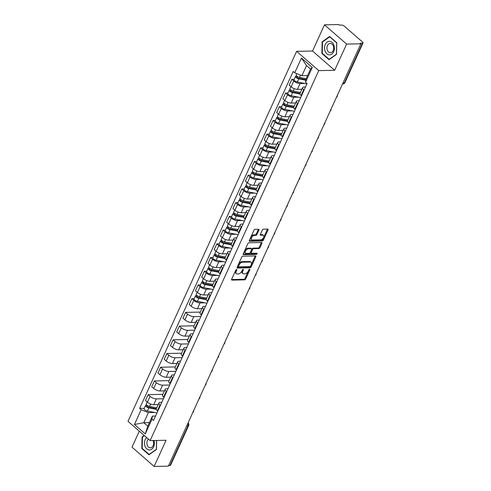 <?xml version="1.0" encoding="UTF-8"?>
<svg xmlns="http://www.w3.org/2000/svg" width="491" height="491" viewBox="0 0 491 491"><rect width="100%" height="100%" fill="white"/><g stroke="black" fill="none" stroke-linecap="round" stroke-linejoin="round"><path stroke-width="0.74" d="M236.582 269.479A0.718 0.411 131 0 0 235.815 270.093L231.635 279.262A1.025 0.583 131 0 0 231.666 280.017A1.025 0.583 131 0 0 231.942 280.109L244.573 279.852A1.025 0.583 131 0 0 245.666 278.974L249.845 269.811A0.718 0.411 131 0 0 248.863 269.829L248.323 271.02A3.277 1.872 131 0 1 244.819 273.825L243.763 273.843A3.277 1.872 131 0 1 242.873 273.555A3.277 1.872 131 0 1 242.781 271.13L243.321 269.946A0.718 0.411 131 0 0 242.339 269.964L241.799 271.149A3.277 1.872 131 0 1 238.295 273.953L237.239 273.978A3.277 1.872 131 0 1 236.349 273.69A3.277 1.872 131 0 1 236.257 271.259L236.797 270.075A0.718 0.411 131 0 0 236.582 269.479M258.929 230.119A1.025 0.583 131 0 0 258.904 229.365A1.025 0.583 131 0 0 258.622 229.272L255.081 229.346A1.025 0.583 131 0 0 253.988 230.218L249.348 240.4A1.025 0.583 131 0 0 249.379 241.155A1.025 0.583 131 0 0 249.655 241.247L262.28 240.995A1.025 0.583 131 0 0 263.379 240.117L268.018 229.935A1.025 0.583 131 0 0 267.988 229.18A1.025 0.583 131 0 0 267.705 229.088L263.428 229.174A1.025 0.583 131 0 0 262.335 230.052L260.347 234.41A1.025 0.583 131 0 0 260.377 235.164A1.025 0.583 131 0 0 260.653 235.257L262.777 235.214A2.737 1.565 131 0 1 263.526 235.453A2.737 1.565 131 0 1 263.299 238.031A2.737 1.565 131 0 1 260.678 239.829L252.362 239.995A2.737 1.565 131 0 1 251.619 239.755A2.737 1.565 131 0 1 251.84 237.178A2.737 1.565 131 0 1 254.467 235.379L255.854 235.355A1.025 0.583 131 0 0 256.946 234.477L258.929 230.119L258.284 229.561A1.025 0.583 131 0 0 258.376 229.279M318.739 70.6L334.672 70.281L346.609 44.092L360.83 43.803L168.352 466.162L154.131 466.45L166.062 440.261L150.129 440.58L318.739 70.6L296.601 51.346L127.991 421.327L150.129 440.58M242.855 256.173A1.025 0.583 131 0 0 241.762 257.045L237.122 267.227A1.025 0.583 131 0 0 237.153 267.982A1.025 0.583 131 0 0 237.429 268.074L250.054 267.822A1.025 0.583 131 0 0 251.153 266.944L255.793 256.762A1.025 0.583 131 0 0 255.762 256.007A1.025 0.583 131 0 0 255.48 255.915L242.855 256.173M243.235 253.81L247.875 243.634A1.025 0.583 131 0 1 248.968 242.757L261.593 242.505A1.025 0.583 131 0 1 261.875 242.591A1.025 0.583 131 0 1 261.906 243.352L259.917 247.71A1.025 0.583 131 0 1 258.825 248.581L253.7 248.685A1.025 0.583 131 0 0 252.607 249.563L251.288 252.454A1.025 0.583 131 0 0 251.318 253.209A1.025 0.583 131 0 0 251.601 253.301L256.928 253.196A0.718 0.411 131 0 1 256.382 254.399L243.542 254.663A1.025 0.583 131 0 1 243.266 254.571A1.025 0.583 131 0 1 243.235 253.81M346.609 44.092L324.471 24.838L338.698 24.55L339.342 25.109L341.558 25.066A2.087 0.786 24.5 0 1 344.277 26.158L362.542 42.048A2.087 0.786 24.5 0 1 363.009 42.944L344.866 82.752A2.087 0.786 -155.5 0 1 344.259 83.01L362.401 43.202A2.087 0.786 24.5 0 0 363.009 42.944M139.297 431.166L131.993 447.197L154.131 466.45M324.471 24.838L312.54 51.027L296.601 51.346M360.83 43.803L360.185 43.245L362.401 43.202M186.758 425.771L188.065 425.746A2.087 0.786 -155.5 0 0 188.673 425.488L170.53 465.296A2.087 0.786 -155.5 0 1 169.923 465.554L188.065 425.746A2.087 1.516 -91.2 0 0 187.906 423.254M168.616 465.585L169.923 465.554M160.416 405.345L160.023 405.001A4.8 1.811 -155.5 0 1 158.943 402.945L156.298 408.745A4.8 1.811 24.5 0 0 157.378 410.801L157.777 411.145M163.435 398.729L156.341 398.876A4.8 1.811 -155.5 0 1 150.08 396.36L147.441 402.16A4.8 1.811 24.5 0 0 153.695 404.676L158.2 404.584M147.441 402.16L145.471 400.447L148.116 394.647L162.865 394.347M158.943 402.945A4.8 1.811 -155.5 0 1 160.342 402.356L161.797 402.325M150.08 396.36L148.116 394.647M166.664 391.64L166.271 391.29A4.8 1.811 -155.5 0 1 165.191 389.234L162.546 395.04A4.8 1.811 24.5 0 0 163.626 397.09L164.025 397.44M169.113 380.635L154.364 380.936L151.719 386.736L153.689 388.449A4.8 1.811 24.5 0 0 159.943 390.965L164.448 390.873M165.191 389.234A4.8 1.811 -155.5 0 1 166.59 388.645L168.045 388.614M169.683 385.018L162.589 385.165A4.8 1.811 -155.5 0 1 156.328 382.649L154.364 380.936M172.912 377.929L172.519 377.585A4.8 1.811 -155.5 0 1 171.439 375.529L168.794 381.329A4.8 1.811 24.5 0 0 169.874 383.385L170.267 383.729M175.355 366.93L160.612 367.225L157.967 373.025L159.937 374.737A4.8 1.811 24.5 0 0 166.191 377.254L170.69 377.162M171.439 375.529A4.8 1.811 -155.5 0 1 172.838 374.934L174.293 374.903M175.925 371.313L168.836 371.454A4.8 1.811 -155.5 0 1 162.576 368.937L160.612 367.225M179.16 364.218L178.767 363.874A4.8 1.811 -155.5 0 1 177.687 361.818L175.041 367.618A4.8 1.811 24.5 0 0 176.122 369.674L176.515 370.018M181.602 353.219L166.86 353.514L164.215 359.314L166.185 361.026A4.8 1.811 24.5 0 0 172.439 363.543L176.938 363.457M177.687 361.818A4.8 1.811 -155.5 0 1 179.086 361.223L180.541 361.198M182.173 357.601L175.084 357.743A4.8 1.811 -155.5 0 1 168.824 355.226L166.86 353.514M185.408 350.506L185.015 350.163A4.8 1.811 -155.5 0 1 183.935 348.107L181.289 353.907A4.8 1.811 24.5 0 0 182.37 355.963L182.762 356.306M187.85 339.508L173.108 339.809L170.463 345.609L172.433 347.321A4.8 1.811 24.5 0 0 178.687 349.838L183.186 349.745M183.935 348.107A4.8 1.811 -155.5 0 1 185.328 347.518L186.789 347.487M188.421 343.89L181.332 344.038A4.8 1.811 -155.5 0 1 175.072 341.521L173.108 339.809M191.656 336.801L191.257 336.458A4.8 1.811 -155.5 0 1 190.183 334.402L187.537 340.202A4.8 1.811 24.5 0 0 188.618 342.258L189.01 342.601M194.098 325.797L179.35 326.098L176.711 331.898L178.681 333.61A4.8 1.811 24.5 0 0 184.935 336.126L189.434 336.034M190.183 334.402A4.8 1.811 -155.5 0 1 191.576 333.806L193.037 333.776M194.669 330.185L187.58 330.326A4.8 1.811 -155.5 0 1 181.32 327.81L179.35 326.098M197.904 323.09L197.505 322.747A4.8 1.811 -155.5 0 1 196.431 320.691L193.785 326.49A4.8 1.811 24.5 0 0 194.866 328.547L195.258 328.89M200.346 312.092L185.598 312.386L182.959 318.186L184.923 319.899A4.8 1.811 24.5 0 0 191.183 322.415L195.682 322.323M196.431 320.691A4.8 1.811 -155.5 0 1 197.824 320.095L199.278 320.064M200.917 316.474L193.822 316.615A4.8 1.811 -155.5 0 1 187.568 314.099L185.598 312.386M204.152 309.379L203.753 309.035A4.8 1.811 -155.5 0 1 202.679 306.979L200.033 312.779A4.8 1.811 24.5 0 0 201.114 314.835L201.506 315.179M194.252 298.632L191.846 298.681L189.207 304.481L191.171 306.194A4.8 1.811 24.5 0 0 197.431 308.704L201.93 308.618M202.679 306.979A4.8 1.811 -155.5 0 1 204.072 306.39L205.526 306.359M204.772 302.812L200.07 302.904A4.8 1.811 -155.5 0 1 193.816 300.394L191.846 298.681M210.4 295.674L210.001 295.324A4.8 1.811 -155.5 0 1 208.927 293.268L206.281 299.068A4.8 1.811 24.5 0 0 207.362 301.124L207.754 301.474M200.5 284.921L198.094 284.97L195.455 290.77L197.419 292.483A4.8 1.811 24.5 0 0 203.679 294.999L208.178 294.907M208.927 293.268A4.8 1.811 -155.5 0 1 210.32 292.679L211.774 292.648M211.02 289.101L206.318 289.199A4.8 1.811 -155.5 0 1 200.064 286.683L198.094 284.97M203.151 283.019L203.391 282.491A1.252 0.473 -155.5 0 0 203.029 282.644A1.252 0.473 -155.5 0 0 203.446 283.289A1.252 0.473 -155.5 0 0 204.612 283.804L212.535 285.351A4.8 1.811 24.5 0 0 213.61 287.419L214.002 287.763M206.748 271.21L204.342 271.259L201.703 277.059L203.667 278.771A4.8 1.811 24.5 0 0 209.927 281.288L214.426 281.196M216.648 281.963L216.249 281.619A4.8 1.811 -155.5 0 1 215.175 279.563A4.8 1.811 -155.5 0 1 216.568 278.968L218.022 278.937M217.268 275.396L212.566 275.488A4.8 1.811 -155.5 0 1 206.312 272.971L204.342 271.259M209.399 269.307L209.639 268.78A1.252 0.473 -155.5 0 0 209.276 268.933A1.252 0.473 -155.5 0 0 209.694 269.577A1.252 0.473 -155.5 0 0 210.86 270.093L218.783 271.646A4.8 1.811 24.5 0 0 219.858 273.708L220.25 274.052M212.996 257.499L210.59 257.548L207.951 263.348L209.915 265.06A4.8 1.811 24.5 0 0 216.175 267.577L220.674 267.485M222.896 268.252L222.497 267.908A4.8 1.811 -155.5 0 1 221.423 265.852A4.8 1.811 -155.5 0 1 222.816 265.257L224.27 265.232M223.515 261.685L218.814 261.777A4.8 1.811 -155.5 0 1 212.56 259.26L210.59 257.548M215.647 255.602L215.887 255.068A1.252 0.473 -155.5 0 0 215.524 255.222A1.252 0.473 -155.5 0 0 215.942 255.866A1.252 0.473 -155.5 0 0 217.108 256.382L225.031 257.935A4.8 1.811 24.5 0 0 226.106 259.997L226.498 260.34M219.244 243.794L216.838 243.843L214.199 249.643L216.163 251.355A4.8 1.811 24.5 0 0 222.423 253.872L226.922 253.779M229.144 254.541L228.745 254.197A4.8 1.811 -155.5 0 1 227.671 252.141A4.8 1.811 -155.5 0 1 229.064 251.552L230.518 251.521M229.763 247.973L225.062 248.072A4.8 1.811 -155.5 0 1 218.808 245.555L216.838 243.843M235.392 240.835L234.993 240.486A4.8 1.811 -155.5 0 1 233.919 238.43L231.273 244.236A4.8 1.811 24.5 0 0 232.353 246.286L232.746 246.635M225.492 230.083L223.086 230.132L220.447 235.932L222.411 237.644A4.8 1.811 24.5 0 0 228.671 240.16L233.17 240.068M233.919 238.43A4.8 1.811 -155.5 0 1 235.312 237.84L236.766 237.81M236.011 234.262L231.31 234.36A4.8 1.811 -155.5 0 1 225.056 231.844L223.086 230.132M228.143 228.18L228.383 227.652A1.252 0.473 -155.5 0 0 228.02 227.806A1.252 0.473 -155.5 0 0 228.438 228.45A1.252 0.473 -155.5 0 0 229.604 228.966L237.527 230.512A4.8 1.811 24.5 0 0 238.601 232.581L238.994 232.924M231.74 216.371L229.334 216.421L226.695 222.22L228.659 223.933A4.8 1.811 24.5 0 0 234.919 226.449L239.418 226.357M241.64 227.124L241.241 226.781A4.8 1.811 -155.5 0 1 240.167 224.725A4.8 1.811 -155.5 0 1 241.56 224.129L243.014 224.099M242.259 220.557L237.558 220.649A4.8 1.811 -155.5 0 1 231.304 218.133L229.334 216.421M234.391 214.475L234.63 213.941A1.252 0.473 -155.5 0 0 234.268 214.094A1.252 0.473 -155.5 0 0 234.686 214.739A1.252 0.473 -155.5 0 0 235.846 215.254L243.775 216.807A4.8 1.811 24.5 0 0 244.849 218.869L245.242 219.213M237.988 202.666L235.582 202.709L232.943 208.515L234.907 210.222A4.8 1.811 24.5 0 0 241.167 212.738L245.666 212.652M247.887 213.413L247.489 213.069A4.8 1.811 -155.5 0 1 246.414 211.013A4.8 1.811 -155.5 0 1 247.808 210.418L249.262 210.394M248.507 206.846L243.806 206.938A4.8 1.811 -155.5 0 1 237.552 204.422L235.582 202.709M240.639 200.764L240.878 200.23A1.252 0.473 -155.5 0 0 240.516 200.383A1.252 0.473 -155.5 0 0 240.934 201.034A1.252 0.473 -155.5 0 0 242.094 201.543L250.023 203.096A4.8 1.811 24.5 0 0 251.091 205.158L251.49 205.502M244.236 188.955L241.83 189.004L239.185 194.804L241.155 196.517A4.8 1.811 24.5 0 0 247.415 199.033L251.914 198.941M254.135 199.702L253.737 199.358A4.8 1.811 -155.5 0 1 252.662 197.302A4.8 1.811 -155.5 0 1 254.056 196.713L255.51 196.682M254.755 193.135L250.054 193.233A4.8 1.811 -155.5 0 1 243.8 190.717L241.83 189.004M260.383 185.997L259.985 185.653A4.8 1.811 -155.5 0 1 258.91 183.597L256.265 189.397A4.8 1.811 24.5 0 0 257.339 191.453L257.738 191.797M250.484 175.244L248.078 175.293L245.432 181.093L247.403 182.805A4.8 1.811 24.5 0 0 253.657 185.322L258.162 185.23M258.91 183.597A4.8 1.811 -155.5 0 1 260.304 183.002L261.758 182.971M261.003 179.424L256.302 179.522A4.8 1.811 -155.5 0 1 250.048 177.005L248.078 175.293M253.135 173.341L253.374 172.814A1.252 0.473 -155.5 0 0 253.012 172.967A1.252 0.473 -155.5 0 0 253.43 173.611A1.252 0.473 -155.5 0 0 254.59 174.127L262.513 175.674A4.8 1.811 24.5 0 0 263.587 177.742L263.986 178.086M256.732 161.533L254.326 161.582L251.68 167.382L253.651 169.094A4.8 1.811 24.5 0 0 259.905 171.611L264.41 171.519M266.631 172.286L266.232 171.942A4.8 1.811 -155.5 0 1 265.152 169.886A4.8 1.811 -155.5 0 1 266.552 169.291L268.006 169.26M267.251 165.719L262.55 165.811A4.8 1.811 -155.5 0 1 256.296 163.294L254.326 161.582M259.377 159.636L259.622 159.102A1.252 0.473 -155.5 0 0 259.26 159.256A1.252 0.473 -155.5 0 0 259.678 159.9A1.252 0.473 -155.5 0 0 260.838 160.416L268.761 161.969A4.8 1.811 24.5 0 0 269.835 164.031L270.234 164.375M262.98 147.828L260.574 147.877L257.928 153.677L259.899 155.389A4.8 1.811 24.5 0 0 266.153 157.899L270.658 157.814M272.879 158.575L272.48 158.231A4.8 1.811 -155.5 0 1 271.4 156.175A4.8 1.811 -155.5 0 1 272.8 155.586L274.254 155.555M273.499 152.007L268.798 152.1A4.8 1.811 -155.5 0 1 262.544 149.589L260.574 147.877M265.625 145.925L265.87 145.391A1.252 0.473 -155.5 0 0 265.508 145.551A1.252 0.473 -155.5 0 0 265.926 146.195A1.252 0.473 -155.5 0 0 267.086 146.705L275.009 148.257A4.8 1.811 24.5 0 0 276.083 150.32L276.482 150.669M269.228 134.117L266.822 134.166L264.176 139.966L266.147 141.678A4.8 1.811 24.5 0 0 272.401 144.194L276.906 144.102M279.127 144.87L278.728 144.52A4.8 1.811 -155.5 0 1 277.648 142.464A4.8 1.811 -155.5 0 1 279.048 141.874L280.502 141.844M279.747 138.296L275.046 138.394A4.8 1.811 -155.5 0 1 268.792 135.878L266.822 134.166M285.375 131.158L284.976 130.815A4.8 1.811 -155.5 0 1 283.896 128.759L281.257 134.559A4.8 1.811 24.5 0 0 282.331 136.615L282.73 136.958M275.476 120.405L273.07 120.455L270.424 126.255L272.395 127.967A4.8 1.811 24.5 0 0 278.649 130.483L283.154 130.391M283.896 128.759A4.8 1.811 -155.5 0 1 285.296 128.163L286.75 128.133M285.995 124.591L281.294 124.683A4.8 1.811 -155.5 0 1 275.04 122.167L273.07 120.455M278.121 118.503L278.366 117.975A1.252 0.473 -155.5 0 0 277.998 118.128A1.252 0.473 -155.5 0 0 278.422 118.773A1.252 0.473 -155.5 0 0 279.582 119.288L287.505 120.841A4.8 1.811 24.5 0 0 288.579 122.903L288.978 123.247M281.724 106.694L279.318 106.743L276.672 112.543L278.642 114.256A4.8 1.811 24.5 0 0 284.897 116.772L289.402 116.68M291.623 117.447L291.224 117.104A4.8 1.811 -155.5 0 1 290.144 115.047A4.8 1.811 -155.5 0 1 291.544 114.452L292.998 114.428M292.243 110.88L287.542 110.972A4.8 1.811 -155.5 0 1 281.288 108.456L279.318 106.743M284.369 104.798L284.614 104.264A1.252 0.473 -155.5 0 0 284.246 104.417A1.252 0.473 -155.5 0 0 284.67 105.062A1.252 0.473 -155.5 0 0 285.83 105.577L293.753 107.13A4.8 1.811 24.5 0 0 294.827 109.192L295.226 109.536M287.965 92.989L285.566 93.038L282.92 98.838L284.89 100.551A4.8 1.811 24.5 0 0 291.145 103.067L295.65 102.975M297.871 103.736L297.472 103.392A4.8 1.811 -155.5 0 1 296.392 101.336A4.8 1.811 -155.5 0 1 297.791 100.747L299.246 100.716M298.491 97.169L293.79 97.267A4.8 1.811 -155.5 0 1 287.536 94.751L285.566 93.038M304.113 90.031L303.72 89.681A4.8 1.811 -155.5 0 1 302.64 87.631L300.001 93.431A4.8 1.811 24.5 0 0 301.075 95.487L301.474 95.831M294.213 79.278L291.814 79.327L289.168 85.127L291.138 86.839A4.8 1.811 24.5 0 0 297.393 89.356L301.897 89.264M302.64 87.631A4.8 1.811 -155.5 0 1 304.039 87.036L305.494 87.005M304.739 83.458L300.038 83.556A4.8 1.811 -155.5 0 1 293.784 81.04L291.814 79.327M154.788 412.489L148.374 412.618L143.771 422.726L147.773 426.206L152.376 416.098L155.549 416.037M149.411 422.61L143.771 422.726L134.442 424.482L141.169 409.721L148.374 412.618M152.376 416.098L152.007 419.148L145.281 433.915L134.442 424.482M294.717 72.778L301.449 58.018L312.288 67.451L305.562 82.212L305.93 79.161L310.533 69.053L306.531 65.573L301.928 75.682L294.717 72.778L293.201 71.465L139.653 408.402L141.169 409.721M152.007 419.148L153.523 420.468L307.078 83.531L305.562 82.212M144.194 435.425L142.077 436.947L141.807 448.553L149 454.807L156.463 449.455L156.672 440.452M334.672 70.281L312.54 51.027M329.602 36.475L322.145 41.833L321.875 53.439L329.062 59.693L336.525 54.341L336.795 42.735L329.602 36.475M301.928 75.682L307.569 75.565M144.268 408.303L139.653 408.402M145.281 433.915L147.773 426.206M310.533 69.053L312.288 67.451M306.531 65.573L301.449 58.018M142.728 436.935L142.077 436.947M142.365 448.541L141.807 448.553M322.796 41.821L322.145 41.833M322.427 53.427L321.875 53.439M236.03 269.78L235.612 270.701A3.277 1.872 131 0 0 235.705 273.125L236.349 273.69M242.873 273.555L242.229 272.996A3.277 1.872 131 0 1 242.137 270.566L242.554 269.645M231.549 279.545L243.929 279.293A1.025 0.583 131 0 0 245.021 278.415L249.078 269.516M237.03 267.509L249.41 267.257A1.025 0.583 131 0 0 250.508 266.38L255.142 256.204A1.025 0.583 131 0 0 255.234 255.921M238.534 266.257A0.718 0.411 131 0 0 238.749 266.852L249.833 266.625A0.718 0.411 131 0 0 250.6 266.012L251.171 264.766A3.277 1.872 131 0 0 251.079 262.335A3.277 1.872 131 0 0 250.183 262.047L242.609 262.2A3.277 1.872 131 0 0 239.105 265.005L238.534 266.257L237.89 265.699A0.718 0.411 131 0 0 237.908 266.226L238.558 266.791M251.079 262.335L250.428 261.777A3.277 1.872 131 0 0 249.538 261.488L250.183 262.047M237.89 265.699L238.46 264.446A3.277 1.872 131 0 1 241.965 261.642L249.538 261.488M251.318 253.209L250.674 252.65A1.025 0.583 131 0 1 250.643 251.889L251.963 249.005A1.025 0.583 131 0 1 253.055 248.127L258.18 248.023A1.025 0.583 131 0 0 259.273 247.145L261.255 242.787A1.025 0.583 131 0 0 261.347 242.505M243.143 254.093L255.737 253.841A0.718 0.411 131 0 0 256.511 253.203M248.385 248.796A2.737 1.565 131 0 0 245.764 250.594A2.737 1.565 131 0 0 245.537 253.166A2.737 1.565 131 0 0 246.286 253.411L249.213 253.35A1.025 0.583 131 0 0 250.306 252.472L251.625 249.581A1.025 0.583 131 0 0 251.595 248.827A1.025 0.583 131 0 0 251.318 248.734L248.385 248.796L247.74 248.231A2.737 1.565 131 0 0 245.119 250.029A2.737 1.565 131 0 0 244.892 252.607L245.537 253.166M251.595 248.827L250.95 248.262A1.025 0.583 131 0 0 250.674 248.176L251.318 248.734M247.74 248.231L250.674 248.176M251.619 239.755L250.969 239.191A2.737 1.565 131 0 1 251.196 236.619A2.737 1.565 131 0 1 253.822 234.821L255.203 234.79A1.025 0.583 131 0 0 256.302 233.912L258.284 229.561M263.526 235.453L262.881 234.894A2.737 1.565 131 0 0 262.133 234.655L262.777 235.214M260.261 234.692L262.133 234.655M249.256 240.682L261.635 240.43A1.025 0.583 131 0 0 262.734 239.553L267.368 229.377A1.025 0.583 131 0 0 267.46 229.094M156.733 407.794L149.54 406.388A2.608 0.982 -155.5 0 1 147.116 405.314A2.608 0.982 -155.5 0 1 146.244 403.97L147.177 401.926M156.304 408.739L148.38 407.186A1.252 0.473 -155.5 0 1 147.214 406.671A1.252 0.473 -155.5 0 1 146.797 406.026A1.252 0.473 -155.5 0 1 147.159 405.873L147.343 405.474M156.273 409.334L148.859 407.88A2.608 0.982 -155.5 0 1 146.435 406.812A2.608 0.982 -155.5 0 1 145.563 405.468A2.608 0.982 -155.5 0 1 146.324 405.143L146.502 404.756M156.967 412.913L147.417 411.047A2.608 0.982 -155.5 0 1 144.992 409.973A2.608 0.982 -155.5 0 1 144.121 408.629L145.563 405.468M146.919 406.407L147.159 405.873L146.324 405.143M146.637 437.542A6.782 4.935 -91.2 0 0 144.673 445.006A6.782 4.935 -91.2 0 0 149.258 449.971A6.782 4.935 -91.2 0 0 153.916 440.507M148.509 439.175A4.64 3.382 -91.2 0 0 146.987 444.294A4.64 3.382 -91.2 0 0 150.148 447.817A4.64 3.382 -91.2 0 0 150.35 447.823A4.64 3.382 -91.2 0 0 153.284 445.294A4.64 3.382 -91.2 0 0 153.002 440.525M156.586 440.452L156.377 449.259L149.154 454.445L142.181 448.387L142.445 437.137L144.483 435.677M149.516 454.439L149.154 454.445M329.32 54.857A6.782 4.935 -91.2 0 0 334.408 48.388A6.782 4.935 -91.2 0 0 329.633 41.312A6.782 4.935 -91.2 0 0 324.545 47.78A6.782 4.935 -91.2 0 0 329.32 54.857M330.216 52.703A4.64 3.382 -91.2 0 0 330.418 52.709A4.64 3.382 -91.2 0 0 333.702 48.136A4.64 3.382 -91.2 0 0 330.431 43.429A4.64 3.382 -91.2 0 0 330.228 43.429A4.64 3.382 -91.2 0 0 326.945 47.995A4.64 3.382 -91.2 0 0 330.216 52.703M322.507 42.023L329.737 36.837L336.703 42.895L336.445 54.145L329.216 59.331L322.249 53.267L322.507 42.023M329.584 59.325L329.216 59.331M206.717 298.117L199.524 296.711A2.608 0.982 -155.5 0 1 197.1 295.643A2.608 0.982 -155.5 0 1 196.228 294.293L197.161 292.255M206.288 299.062L198.364 297.509A1.252 0.473 -155.5 0 1 197.198 297A1.252 0.473 -155.5 0 1 196.781 296.355A1.252 0.473 -155.5 0 1 197.143 296.196L197.327 295.797M206.257 299.657L198.843 298.209A2.608 0.982 -155.5 0 1 196.418 297.135A2.608 0.982 -155.5 0 1 195.547 295.791A2.608 0.982 -155.5 0 1 196.308 295.465L196.48 295.079M206.95 303.235L197.4 301.37A2.608 0.982 -155.5 0 1 194.976 300.296A2.608 0.982 -155.5 0 1 194.105 298.951L195.547 295.791M196.903 296.73L197.143 296.196L196.308 295.465M212.965 284.412L205.772 283A2.608 0.982 -155.5 0 1 203.348 281.932A2.608 0.982 -155.5 0 1 202.476 280.588L203.403 278.544M212.505 285.946L205.091 284.498A2.608 0.982 -155.5 0 1 202.666 283.424A2.608 0.982 -155.5 0 1 201.795 282.079A2.608 0.982 -155.5 0 1 202.556 281.76L203.391 282.491L203.575 282.092M213.198 289.53L203.648 287.658A2.608 0.982 -155.5 0 1 201.224 286.591A2.608 0.982 -155.5 0 1 200.353 285.246L201.795 282.079M202.556 281.76L202.728 281.374M219.213 270.701L212.02 269.295A2.608 0.982 -155.5 0 1 209.596 268.221A2.608 0.982 -155.5 0 1 208.724 266.877L209.651 264.833M218.753 272.235L211.339 270.786A2.608 0.982 -155.5 0 1 208.914 269.712A2.608 0.982 -155.5 0 1 208.043 268.368A2.608 0.982 -155.5 0 1 208.798 268.049L209.639 268.78L209.823 268.381M219.446 275.819L209.896 273.953A2.608 0.982 -155.5 0 1 207.472 272.879A2.608 0.982 -155.5 0 1 206.601 271.535L208.043 268.368M208.798 268.049L208.976 267.663M225.461 256.989L218.268 255.584A2.608 0.982 -155.5 0 1 215.844 254.51A2.608 0.982 -155.5 0 1 214.972 253.166L215.899 251.122M225.001 258.53L217.587 257.075A2.608 0.982 -155.5 0 1 215.162 256.007A2.608 0.982 -155.5 0 1 214.291 254.663A2.608 0.982 -155.5 0 1 215.046 254.338L215.887 255.068L216.071 254.669M225.694 262.108L216.144 260.242A2.608 0.982 -155.5 0 1 213.72 259.168A2.608 0.982 -155.5 0 1 212.849 257.824L214.291 254.663M215.046 254.338L215.224 253.951M231.709 243.278L224.516 241.873A2.608 0.982 -155.5 0 1 222.092 240.805A2.608 0.982 -155.5 0 1 221.22 239.461L222.147 237.417M231.279 244.223L223.356 242.677A1.252 0.473 -155.5 0 1 222.19 242.161A1.252 0.473 -155.5 0 1 221.772 241.517A1.252 0.473 -155.5 0 1 222.135 241.357L222.319 240.958M231.249 244.819L223.835 243.37A2.608 0.982 -155.5 0 1 221.41 242.296A2.608 0.982 -155.5 0 1 220.539 240.952A2.608 0.982 -155.5 0 1 221.294 240.633L221.472 240.24M231.942 248.397L222.392 246.531A2.608 0.982 -155.5 0 1 219.968 245.457A2.608 0.982 -155.5 0 1 219.096 244.113L220.539 240.952M221.895 241.891L222.135 241.357L221.294 240.633M237.957 229.573L230.764 228.168A2.608 0.982 -155.5 0 1 228.34 227.094A2.608 0.982 -155.5 0 1 227.468 225.75L228.395 223.706M237.497 231.108L230.083 229.659A2.608 0.982 -155.5 0 1 227.658 228.585A2.608 0.982 -155.5 0 1 226.787 227.241A2.608 0.982 -155.5 0 1 227.542 226.922L228.383 227.652L228.567 227.253M238.19 234.692L228.64 232.82A2.608 0.982 -155.5 0 1 226.216 231.752A2.608 0.982 -155.5 0 1 225.344 230.408L226.787 227.241M227.542 226.922L227.72 226.535M244.205 215.862L237.012 214.457A2.608 0.982 -155.5 0 1 234.581 213.382A2.608 0.982 -155.5 0 1 233.716 212.038L234.643 209.995M243.745 217.403L236.331 215.948A2.608 0.982 -155.5 0 1 233.906 214.88A2.608 0.982 -155.5 0 1 233.035 213.536A2.608 0.982 -155.5 0 1 233.79 213.211L234.63 213.941L234.815 213.542M244.438 220.981L234.888 219.115A2.608 0.982 -155.5 0 1 232.464 218.041A2.608 0.982 -155.5 0 1 231.592 216.697L233.035 213.536M233.79 213.211L233.968 212.824M250.453 202.151L243.26 200.745A2.608 0.982 -155.5 0 1 240.829 199.671A2.608 0.982 -155.5 0 1 239.964 198.327L240.891 196.283M249.993 203.691L242.579 202.237A2.608 0.982 -155.5 0 1 240.154 201.169A2.608 0.982 -155.5 0 1 239.283 199.825A2.608 0.982 -155.5 0 1 240.038 199.499L240.878 200.23L241.063 199.831M250.686 207.27L241.136 205.404A2.608 0.982 -155.5 0 1 238.712 204.33A2.608 0.982 -155.5 0 1 237.84 202.986L239.283 199.825M240.038 199.499L240.216 199.113M256.701 188.446L249.508 187.034A2.608 0.982 -155.5 0 1 247.077 185.966A2.608 0.982 -155.5 0 1 246.212 184.622L247.139 182.578M256.265 189.385L248.342 187.838A1.252 0.473 -155.5 0 1 247.182 187.323A1.252 0.473 -155.5 0 1 246.764 186.678A1.252 0.473 -155.5 0 1 247.126 186.525L247.311 186.12M256.241 189.98L248.827 188.532A2.608 0.982 -155.5 0 1 246.396 187.458A2.608 0.982 -155.5 0 1 245.531 186.114A2.608 0.982 -155.5 0 1 246.286 185.794L246.464 185.402M256.934 193.564L247.384 191.693A2.608 0.982 -155.5 0 1 244.96 190.625A2.608 0.982 -155.5 0 1 244.088 189.28L245.531 186.114M246.887 187.053L247.126 186.525L246.286 185.794M262.943 174.735L255.756 173.329A2.608 0.982 -155.5 0 1 253.325 172.255A2.608 0.982 -155.5 0 1 252.454 170.911L253.387 168.867M262.489 176.269L255.075 174.821A2.608 0.982 -155.5 0 1 252.644 173.746A2.608 0.982 -155.5 0 1 251.779 172.402A2.608 0.982 -155.5 0 1 252.534 172.083L253.374 172.814L253.559 172.415M263.182 179.853L253.632 177.988A2.608 0.982 -155.5 0 1 251.208 176.913A2.608 0.982 -155.5 0 1 250.336 175.569L251.779 172.402M252.534 172.083L252.712 171.697M269.191 161.023L262.004 159.618A2.608 0.982 -155.5 0 1 259.573 158.544A2.608 0.982 -155.5 0 1 258.702 157.2L259.635 155.156M268.737 162.564L261.322 161.109A2.608 0.982 -155.5 0 1 258.892 160.041A2.608 0.982 -155.5 0 1 258.027 158.697A2.608 0.982 -155.5 0 1 258.782 158.372L259.622 159.102L259.807 158.703M269.43 166.142L259.88 164.276A2.608 0.982 -155.5 0 1 257.45 163.202A2.608 0.982 -155.5 0 1 256.584 161.858L258.027 158.697M258.782 158.372L258.96 157.985M275.439 147.312L268.252 145.907A2.608 0.982 -155.5 0 1 265.821 144.839A2.608 0.982 -155.5 0 1 264.95 143.495L265.883 141.451M274.985 148.853L267.57 147.404A2.608 0.982 -155.5 0 1 265.14 146.33A2.608 0.982 -155.5 0 1 264.268 144.986A2.608 0.982 -155.5 0 1 265.03 144.661L265.87 145.391L266.054 144.992M275.678 152.431L266.128 150.565A2.608 0.982 -155.5 0 1 263.698 149.491A2.608 0.982 -155.5 0 1 262.832 148.147L264.268 144.986M265.03 144.661L265.208 144.274M281.687 133.607L274.494 132.196A2.608 0.982 -155.5 0 1 272.069 131.128A2.608 0.982 -155.5 0 1 271.198 129.784L272.131 127.74M281.257 134.546L273.334 133A1.252 0.473 -155.5 0 1 272.174 132.484A1.252 0.473 -155.5 0 1 271.75 131.84A1.252 0.473 -155.5 0 1 272.118 131.686L272.296 131.287M281.233 135.142L273.818 133.693A2.608 0.982 -155.5 0 1 271.388 132.619A2.608 0.982 -155.5 0 1 270.516 131.275A2.608 0.982 -155.5 0 1 271.278 130.956L271.455 130.569M281.926 138.726L272.376 136.854A2.608 0.982 -155.5 0 1 269.946 135.786A2.608 0.982 -155.5 0 1 269.08 134.442L270.516 131.275M271.873 132.214L272.118 131.686L271.278 130.956M287.935 119.896L280.742 118.491A2.608 0.982 -155.5 0 1 278.317 117.417A2.608 0.982 -155.5 0 1 277.446 116.072L278.379 114.029M287.481 121.43L280.066 119.982A2.608 0.982 -155.5 0 1 277.636 118.908A2.608 0.982 -155.5 0 1 276.764 117.564A2.608 0.982 -155.5 0 1 277.525 117.245L278.366 117.975L278.544 117.576M288.174 125.015L278.624 123.149A2.608 0.982 -155.5 0 1 276.194 122.075A2.608 0.982 -155.5 0 1 275.328 120.731L276.764 117.564M277.525 117.245L277.703 116.858M294.183 106.185L286.99 104.779A2.608 0.982 -155.5 0 1 284.565 103.705A2.608 0.982 -155.5 0 1 283.694 102.361L284.627 100.317M293.728 107.725L286.308 106.271A2.608 0.982 -155.5 0 1 283.884 105.203A2.608 0.982 -155.5 0 1 283.012 103.859A2.608 0.982 -155.5 0 1 283.773 103.533L284.614 104.264L284.792 103.865M294.422 111.304L284.872 109.438A2.608 0.982 -155.5 0 1 282.442 108.364A2.608 0.982 -155.5 0 1 281.57 107.02L283.012 103.859M283.773 103.533L283.951 103.147M300.431 92.474L293.237 91.068A2.608 0.982 -155.5 0 1 290.813 90A2.608 0.982 -155.5 0 1 289.942 88.656L290.875 86.612M300.001 93.419L292.077 91.872A1.252 0.473 -155.5 0 1 290.911 91.357A1.252 0.473 -155.5 0 1 290.494 90.712A1.252 0.473 -155.5 0 1 290.862 90.553L291.04 90.154M299.976 94.014L292.556 92.566A2.608 0.982 -155.5 0 1 290.132 91.492A2.608 0.982 -155.5 0 1 289.26 90.148A2.608 0.982 -155.5 0 1 290.021 89.828L290.199 89.436M300.67 97.592L291.12 95.727A2.608 0.982 -155.5 0 1 288.69 94.659A2.608 0.982 -155.5 0 1 287.818 93.315L289.26 90.148M290.617 91.087L290.862 90.553L290.021 89.828M306.157 78.664L299.485 77.363A2.608 0.982 -155.5 0 1 297.061 76.289A2.608 0.982 -155.5 0 1 296.19 74.945L296.797 73.619M305.868 79.634L298.325 78.161A1.252 0.473 -155.5 0 1 297.159 77.646A1.252 0.473 -155.5 0 1 296.742 77.001A1.252 0.473 -155.5 0 1 297.11 76.848L297.288 76.449M305.801 80.223L298.804 78.855A2.608 0.982 -155.5 0 1 296.38 77.781A2.608 0.982 -155.5 0 1 295.508 76.436A2.608 0.982 -155.5 0 1 296.269 76.117L296.447 75.731M306.918 83.887L297.368 82.015A2.608 0.982 -155.5 0 1 294.938 80.947A2.608 0.982 -155.5 0 1 294.066 79.603L295.508 76.436M296.865 77.375L297.11 76.848L296.269 76.117M287.536 94.751L284.89 100.551M281.288 108.456L278.642 114.256M275.04 122.167L272.395 127.967M268.792 135.878L266.147 141.678M262.544 149.589L259.899 155.389M256.296 163.294L253.651 169.094M250.048 177.005L247.403 182.805M243.8 190.717L241.155 196.517M237.552 204.422L234.907 210.222M231.304 218.133L228.659 223.933M225.056 231.844L222.411 237.644M218.808 245.555L216.163 251.355M212.56 259.26L209.915 265.06M206.312 272.971L203.667 278.771M200.064 286.683L197.419 292.483M193.816 300.394L191.171 306.194M187.568 314.099L184.923 319.899M181.32 327.81L178.681 333.61M175.072 341.521L172.433 347.321M168.824 355.226L166.185 361.026M162.576 368.937L159.937 374.737M156.328 382.649L153.689 388.449M293.784 81.04L291.138 86.839M300.038 83.556L297.393 89.356M293.79 97.267L291.145 103.067M297.472 103.392L294.827 109.192M287.542 110.972L284.897 116.772M291.224 117.104L288.579 122.903M281.294 124.683L278.649 130.483M284.976 130.815L282.331 136.615M275.046 138.394L272.401 144.194M278.728 144.52L276.083 150.32M268.798 152.1L266.153 157.899M272.48 158.231L269.835 164.031M262.55 165.811L259.905 171.611M266.232 171.942L263.587 177.742M256.302 179.522L253.657 185.322M259.985 185.653L257.339 191.453M250.054 193.233L247.415 199.033M253.737 199.358L251.091 205.158M243.806 206.938L241.167 212.738M247.489 213.069L244.849 218.869M237.558 220.649L234.919 226.449M241.241 226.781L238.601 232.581M231.31 234.36L228.671 240.16M234.993 240.486L232.353 246.286M225.062 248.072L222.423 253.872M228.745 254.197L226.106 259.997M218.814 261.777L216.175 267.577M222.497 267.908L219.858 273.708M212.566 275.488L209.927 281.288M216.249 281.619L213.61 287.419M206.318 289.199L203.679 294.999M210.001 295.324L207.362 301.124M200.07 302.904L197.431 308.704M203.753 309.035L201.114 314.835M193.822 316.615L191.183 322.415M197.505 322.747L194.866 328.547M187.58 330.326L184.935 336.126M191.257 336.458L188.618 342.258M181.332 344.038L178.687 349.838M185.015 350.163L182.37 355.963M175.084 357.743L172.439 363.543M178.767 363.874L176.122 369.674M168.836 371.454L166.191 377.254M172.519 377.585L169.874 383.385M162.589 385.165L159.943 390.965M166.271 391.29L163.626 397.09M156.341 398.876L153.695 404.676M160.023 405.001L157.378 410.801M303.72 89.681L301.075 95.487M342.951 83.034L344.259 83.01A2.087 1.516 -91.2 0 1 343.013 83.973A2.087 2.087 0 0 0 344.866 82.752M235.612 270.701L236.257 271.259M242.769 269.467L243.321 269.946M242.137 270.566L242.781 271.13M249.293 269.332L249.845 269.811M245.021 278.415L245.666 278.974M243.929 279.293L244.573 279.852M231.537 279.753L231.942 280.109M236.245 269.596L236.797 270.075M255.142 256.204L255.793 256.762M250.508 266.38L251.153 266.944M249.41 267.257L250.054 267.822M237.024 267.724L237.429 268.074M241.965 261.642L242.609 262.2M238.46 264.446L239.105 265.005M261.255 242.787L261.906 243.352M259.273 247.145L259.917 247.71M258.18 248.023L258.825 248.581M253.055 248.127L253.7 248.685M251.963 249.005L252.607 249.563M250.643 251.889L251.288 252.454M255.737 253.841L256.382 254.399M243.137 254.307L243.542 254.663M256.302 233.912L256.946 234.477M255.203 234.79L255.854 235.355M253.822 234.821L254.467 235.379M260.248 234.901L260.653 235.257M267.368 229.377L268.018 229.935M262.734 239.553L263.379 240.117M261.635 240.43L262.28 240.995M249.25 240.891L249.655 241.247M149.54 406.388L150.627 404.013M147.417 411.047L148.859 407.88M199.524 296.711L200.604 294.336M197.4 301.37L198.843 298.209M205.772 283L206.852 280.625M203.648 287.658L205.091 284.498M212.02 269.295L213.1 266.92M209.896 273.953L211.339 270.786M218.268 255.584L219.348 253.209M216.144 260.242L217.587 257.075M224.516 241.873L225.596 239.498M222.392 246.531L223.835 243.37M230.764 228.168L231.844 225.786M228.64 232.82L230.083 229.659M237.012 214.457L238.092 212.081M234.888 219.115L236.331 215.948M243.26 200.745L244.34 198.37M241.136 205.404L242.579 202.237M249.508 187.034L250.588 184.659M247.384 191.693L248.827 188.532M255.756 173.329L256.836 170.954M253.632 177.988L255.075 174.821M262.004 159.618L263.084 157.243M259.88 164.276L261.322 161.109M268.252 145.907L269.332 143.532M266.128 150.565L267.57 147.404M274.494 132.196L275.58 129.82M272.376 136.854L273.818 133.693M280.742 118.491L281.828 116.115M278.624 123.149L280.066 119.982M286.99 104.779L288.076 102.404M284.872 109.438L286.308 106.271M293.237 91.068L294.324 88.693M291.12 95.727L292.556 92.566M299.485 77.363L300.51 75.111M297.368 82.015L298.804 78.855M192.718 412.698A2.087 2.087 0 0 0 193.657 410.636M198.965 398.993A2.087 2.087 0 0 0 199.905 396.931M205.213 385.282A2.087 2.087 0 0 0 206.152 383.219M211.461 371.57A2.087 2.087 0 0 0 212.4 369.508M217.709 357.859A2.087 2.087 0 0 0 218.648 355.803M223.957 344.154A2.087 2.087 0 0 0 224.896 342.092M230.205 330.443A2.087 2.087 0 0 0 231.144 328.381M236.453 316.732A2.087 2.087 0 0 0 237.392 314.67M242.701 303.027A2.087 2.087 0 0 0 243.64 300.965M248.943 289.316A2.087 2.087 0 0 0 249.888 287.253M255.191 275.604A2.087 2.087 0 0 0 256.136 273.542M261.439 261.893A2.087 2.087 0 0 0 262.378 259.831M267.687 248.188A2.087 2.087 0 0 0 268.626 246.126M273.935 234.477A2.087 2.087 0 0 0 274.874 232.415M280.183 220.766A2.087 2.087 0 0 0 281.122 218.704M286.431 207.061A2.087 2.087 0 0 0 287.37 204.999M292.679 193.35A2.087 2.087 0 0 0 293.618 191.287M298.927 179.638A2.087 2.087 0 0 0 299.866 177.576M305.175 165.927A2.087 2.087 0 0 0 306.114 163.865M311.423 152.222A2.087 2.087 0 0 0 312.362 150.16M317.671 138.511A2.087 2.087 0 0 0 318.61 136.449M323.919 124.8A2.087 2.087 0 0 0 324.858 122.738M330.167 111.089A2.087 2.087 0 0 0 331.106 109.027M336.415 97.384A2.087 2.087 0 0 0 337.354 95.322M215.175 279.563L212.529 285.363M221.423 265.852L218.777 271.652M227.671 252.141L225.025 257.941M240.167 224.725L237.521 230.525M246.414 211.013L243.769 216.813M252.662 197.302L250.017 203.102M265.152 169.886L262.513 175.686M271.4 156.175L268.761 161.975M277.648 142.464L275.009 148.264M290.144 115.047L287.505 120.847M296.392 101.336L293.753 107.136M342.522 83.979L343.013 83.973M188.673 425.488A2.087 2.087 0 0 0 188.145 423.052"/></g></svg>
